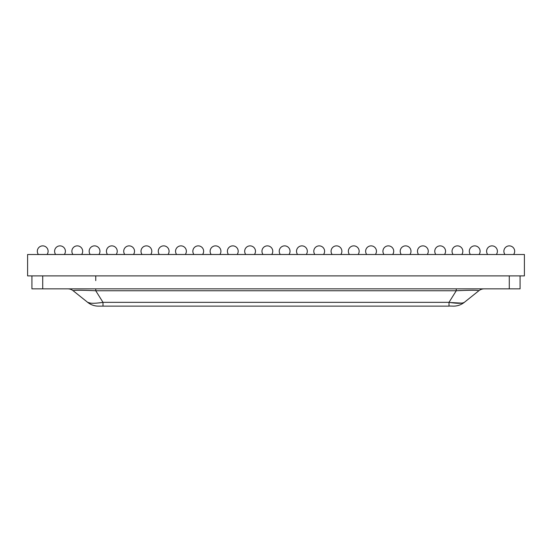 <?xml version="1.0" encoding="UTF-8"?>
<svg xmlns="http://www.w3.org/2000/svg" width="552" height="552" viewBox="0 0 552 552"><rect width="100%" height="100%" fill="white"/><g stroke="black" fill="none" stroke-linecap="round" stroke-linejoin="round"><path stroke-width="0.83" d="M38.398 254.465L524.4 254.506L27.6 254.506L27.6 275.89L524.4 275.89L524.4 254.506L27.6 254.506M38.371 254.465A5.403 5.403 0 0 1 42.718 245.868A5.403 5.403 0 0 1 47.072 254.465M55.648 254.465A5.403 5.403 0 0 1 60.002 245.868A5.403 5.403 0 0 1 64.349 254.465M72.926 254.465A5.403 5.403 0 0 1 77.28 245.868A5.403 5.403 0 0 1 81.634 254.465M90.211 254.465A5.403 5.403 0 0 1 94.558 245.868A5.403 5.403 0 0 1 98.911 254.465M107.488 254.465A5.403 5.403 0 0 1 111.842 245.868A5.403 5.403 0 0 1 116.189 254.465M124.766 254.465A5.403 5.403 0 0 1 129.12 245.868A5.403 5.403 0 0 1 133.474 254.465M142.05 254.465A5.403 5.403 0 0 1 146.397 245.868A5.403 5.403 0 0 1 150.751 254.465M159.328 254.465A5.403 5.403 0 0 1 163.682 245.868A5.403 5.403 0 0 1 168.029 254.465M176.605 254.465A5.403 5.403 0 0 1 180.959 245.868A5.403 5.403 0 0 1 185.313 254.465M193.89 254.465A5.403 5.403 0 0 1 198.237 245.868A5.403 5.403 0 0 1 202.591 254.465M211.168 254.465A5.403 5.403 0 0 1 215.522 245.868A5.403 5.403 0 0 1 219.875 254.465M228.445 254.465A5.403 5.403 0 0 1 232.799 245.868A5.403 5.403 0 0 1 237.153 254.465M245.73 254.465A5.403 5.403 0 0 1 250.077 245.868A5.403 5.403 0 0 1 254.431 254.465M263.007 254.465A5.403 5.403 0 0 1 267.361 245.868A5.403 5.403 0 0 1 271.715 254.465M280.285 254.465A5.403 5.403 0 0 1 284.639 245.868A5.403 5.403 0 0 1 288.993 254.465M297.569 254.465A5.403 5.403 0 0 1 301.923 245.868A5.403 5.403 0 0 1 306.27 254.465M314.847 254.465A5.403 5.403 0 0 1 319.201 245.868A5.403 5.403 0 0 1 323.555 254.465M332.125 254.465A5.403 5.403 0 0 1 336.478 245.868A5.403 5.403 0 0 1 340.832 254.465M349.409 254.465A5.403 5.403 0 0 1 353.763 245.868A5.403 5.403 0 0 1 358.11 254.465M366.687 254.465A5.403 5.403 0 0 1 371.041 245.868A5.403 5.403 0 0 1 375.394 254.465M383.971 254.465A5.403 5.403 0 0 1 388.318 245.868A5.403 5.403 0 0 1 392.672 254.465M401.249 254.465A5.403 5.403 0 0 1 405.603 245.868A5.403 5.403 0 0 1 409.95 254.465M418.526 254.465A5.403 5.403 0 0 1 422.88 245.868A5.403 5.403 0 0 1 427.234 254.465M435.811 254.465A5.403 5.403 0 0 1 440.158 245.868A5.403 5.403 0 0 1 444.512 254.465M453.088 254.465A5.403 5.403 0 0 1 457.442 245.868A5.403 5.403 0 0 1 461.789 254.465M470.366 254.465A5.403 5.403 0 0 1 474.72 245.868A5.403 5.403 0 0 1 479.074 254.465M487.651 254.465A5.403 5.403 0 0 1 491.998 245.868A5.403 5.403 0 0 1 496.351 254.465M504.928 254.465A5.403 5.403 0 0 1 509.282 245.868A5.403 5.403 0 0 1 513.629 254.465M31.919 275.89L31.919 288.855L520.081 288.855L520.081 275.89M456.256 288.855L456.256 290.745L449.004 302.344L102.996 302.344C94.965 303.586 89.859 303.586 87.664 302.344L90.576 303.158M95.744 288.855L95.744 290.745C81.392 290.131 73.864 290.131 73.168 290.745L87.664 302.344A17.278 17.278 0 0 0 98.463 306.132A17.278 17.278 -90 0 1 87.664 302.344A17.278 17.278 0 0 0 98.463 306.132A17.278 17.278 -90 0 1 87.664 302.344M484.228 288.855L484.228 288.855A8.639 8.639 90 0 0 478.832 290.745C478.135 290.131 470.608 290.131 456.256 290.745L95.744 290.745L102.996 302.344L102.996 306.132L98.463 306.132M458.298 290.642L461.444 290.511M90.528 290.504L91.08 290.524M67.772 288.855A8.639 8.639 0 0 1 73.168 290.745M478.832 290.745L464.335 302.344C462.141 303.586 457.035 303.586 449.004 302.344L449.004 306.132L102.996 306.132M450.052 302.53L461.824 303.117M463.418 302.806L464.197 302.448M464.335 302.344A17.278 17.278 0 0 1 453.537 306.132A17.278 17.278 0 0 0 464.335 302.344L464.335 302.344A17.278 17.278 90 0 1 453.537 306.132L449.004 306.029M99.664 302.855L102.941 302.358M95.744 275.89L95.744 280.623M42.718 275.89L42.718 288.855M509.282 275.89L509.282 288.855"/></g></svg>
